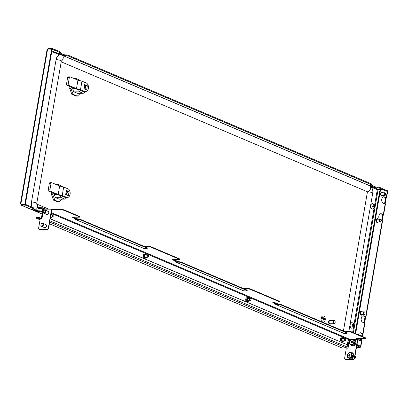 <?xml version="1.0" encoding="UTF-8"?>
<svg xmlns="http://www.w3.org/2000/svg" width="408" height="408" viewBox="0 0 408 408"><rect width="100%" height="100%" fill="white"/><g stroke="black" fill="none" stroke-linecap="round" stroke-linejoin="round"><path stroke-width="0.61" d="M42.519 211.64L41.616 211.257A1.647 0.332 -170.2 0 0 39.336 210.824L38.918 210.829A1.647 0.332 9.8 0 1 36.638 210.395L32.956 208.835M42.391 212.379L41.488 211.997A1.647 0.332 -170.2 0 0 39.209 211.568L38.785 211.568A1.647 0.332 9.8 0 1 36.506 211.14L36.638 210.395M52.086 49.21L59.966 52.515A1.647 0.332 -170.2 0 1 60.323 52.795A1.647 0.332 -170.2 0 1 59.716 52.943L59.293 52.948A1.647 0.332 9.8 0 0 58.686 53.096A1.647 0.332 9.8 0 0 59.043 53.377L63.434 55.243A1.647 0.332 -170.2 0 0 65.713 55.672L66.137 55.672L66.264 54.932A1.647 0.332 -170.2 0 1 68.544 55.361L371.474 183.921A1.647 0.332 9.8 0 1 371.826 184.202L371.698 184.946A1.647 0.332 -170.2 0 0 371.346 184.666L371.474 183.921M66.137 55.672A1.647 0.332 9.8 0 1 68.416 56.1L371.346 184.666M371.698 184.946A1.647 0.332 -170.2 0 1 371.091 185.094L370.673 185.094A1.647 0.332 9.8 0 0 370.066 185.247A1.647 0.332 9.8 0 0 370.418 185.528L375.151 187.537A1.647 0.332 -170.2 0 0 377.436 187.966L377.854 187.966L377.981 187.226A1.647 0.332 -170.2 0 1 380.261 187.654L382.301 188.522L382.174 189.261L378.124 189.261L51.877 50.806M377.854 187.966A1.647 0.332 9.8 0 1 380.134 188.394L382.174 189.261M20.4 203.969L47.093 49.429L47.624 49.042L52.148 49.235L25.362 204.316L21.313 204.321L20.721 203.975L21.201 205.107L21.328 204.367L25.378 204.362L25.25 205.107L20.966 205.076L42.1 214.047M51.673 49.037L24.888 204.117L20.721 203.975M24.888 204.117L25.362 204.316M21.313 203.975L21.328 204.367L21.313 203.975M25.25 205.107L33.038 208.411A1.647 0.332 9.8 0 1 33.395 208.692A1.647 0.332 9.8 0 1 32.788 208.84L32.365 208.84A1.647 0.332 -170.2 0 0 31.758 208.993A1.647 0.332 -170.2 0 0 32.115 209.273L36.506 211.14M348.83 343.628A1.647 0.332 9.8 0 1 348.228 343.434L348.356 342.689L347.922 342.506M347.795 343.25L348.228 343.434M348.957 342.888A1.647 0.332 9.8 0 1 348.356 342.689M33.038 208.411L33.165 207.667L25.378 204.362M33.165 207.667A1.647 0.332 9.8 0 1 33.522 207.947L33.395 208.692M353.384 332.642L378.14 189.312L377.298 189.659L378.124 189.261M48.159 49.037L48.256 48.47L47.542 49.067M66.264 54.932L65.846 54.932A1.647 0.332 9.8 0 1 63.561 54.504L59.884 52.943M371.265 185.089L375.284 186.798A1.647 0.332 9.8 0 0 377.563 187.226L377.981 187.226M48.256 48.47L52.306 48.47L60.093 51.775A1.647 0.332 9.8 0 1 60.45 52.056L60.323 52.795M52.306 48.47L52.178 49.21M377.324 189.623L374.59 205.326M378.14 189.312L380.965 189.567M380.506 189.307L380.384 190.011M31.972 207.162A6.579 4.202 -90 0 1 31.492 201.986L56.08 59.639A3.29 0.663 9.8 0 1 60.639 60.496A3.29 0.663 9.8 0 1 61.348 61.057L61.312 60.93M348.922 331.036L372.728 193.208A3.29 0.663 -170.2 0 0 370.938 192.29A3.29 0.663 -170.2 0 0 367.455 191.791L343.414 330.99L348.213 330.99A1.647 0.332 9.8 0 1 350.492 331.418L350.421 331.842A1.647 0.332 -170.2 0 0 348.141 331.413L348.213 330.99M372.728 193.208C373.223 189.735 372.076 187.196 369.291 185.584L61.97 55.157L60.129 54.779A6.579 4.202 90 0 0 56.08 59.639M369.291 185.584A3.29 2.443 113 0 1 370.423 189.093A3.29 2.443 113 0 1 367.455 191.791L61.215 61.817M334.091 323.416A1.372 0.877 90 0 0 335.045 322.856A1.372 0.877 90 0 0 335.045 321.331A1.372 0.877 90 0 0 334.55 320.77A1.372 0.877 90 0 0 333.474 321.733A1.372 0.877 90 0 0 334.091 323.416M335.014 322.927A1.647 1.051 -90 0 1 334.983 323.009A1.647 1.051 -90 0 1 334.111 323.738A1.647 1.051 -90 0 1 333.836 323.682A1.647 1.051 -90 0 1 333.066 321.876A1.647 1.051 -90 0 1 334.106 320.448A1.647 1.051 -90 0 1 334.382 320.504A1.647 1.051 -90 0 1 334.978 321.178A1.647 1.051 -90 0 1 335.014 321.259M334.106 320.448L330.098 320.453A1.647 1.051 90 0 0 329.057 321.881A1.647 1.051 90 0 0 329.827 323.682A1.647 1.051 90 0 0 330.103 323.743L334.111 323.738M330.888 320.448A2.055 1.316 90 0 0 330.444 320.112A2.055 1.316 90 0 0 330.098 320.04A2.055 1.316 90 0 0 328.797 321.825A2.055 1.316 90 0 0 329.756 324.08A2.055 1.316 90 0 0 330.103 324.151A2.055 1.316 90 0 0 330.888 323.743M329.995 320.045A2.055 1.316 90 0 0 329.888 320.04A2.055 1.316 90 0 0 328.588 321.825A2.055 1.316 90 0 0 329.547 324.08A2.055 1.316 90 0 0 329.894 324.151A2.055 1.316 90 0 0 329.995 324.146M323.911 317.174L323.274 316.904L323.911 317.174M323.202 317.067L323.881 317.337M324.421 318.5L322.402 317.643L324.421 318.5M322.33 317.812L324.396 318.668M324.86 319.75L321.621 318.373L323.161 319.204L322.891 321.422L323.264 319.25L324.86 319.75M321.555 318.541L323.161 319.204M323.116 319.204L322.784 321.377M323.264 319.265L324.829 319.913M323.396 322.499A3.29 2.101 90 0 0 325.202 320.086A3.29 2.101 90 0 0 323.167 315.935A3.29 2.101 90 0 0 321.142 318.368A3.29 2.101 90 0 0 321.922 321.876M323.167 315.935L323.126 315.935A3.29 2.101 90 0 0 323.126 315.935A3.29 2.101 90 0 0 321.101 318.368A3.29 2.101 90 0 0 321.856 321.846M44.248 209.12L43.355 208.743L41.856 217.418L42.136 217.535M348.534 338.961L347.152 346.989A0.989 0.734 113 0 1 346.224 347.937L342.185 347.999M38.995 217.892L41.004 217.949A0.551 0.408 -67 0 0 41.519 217.418L43.018 208.743A0.551 0.408 -67 0 0 42.687 208.213L42.911 208.309M38.862 217.836L38.933 217.413L36.598 217.342L36.445 218.244L40.933 218.372A0.989 0.734 -67 0 0 41.856 217.418M43.355 208.743A0.989 0.734 -67 0 0 42.983 207.835A0.989 0.734 -67 0 0 42.758 207.789L42.687 208.213L38.199 208.085M38.27 207.662L42.758 207.789M40.142 217.923L38.933 217.413M40.055 219.8L36.332 218.219L40.06 219.779M38.117 208.559L40.453 208.626L40.525 208.202L42.932 209.227M40.453 208.626L42.86 209.651M38.189 208.136L40.525 208.202M41.004 217.949L40.933 218.372L41.917 218.79M361.06 311.258A1.999 1.28 -90 0 1 361.697 311.834M362.289 314.578A1.999 1.28 -90 0 1 361.361 315.211A1.999 1.28 -90 0 1 360.121 312.681A1.999 1.28 -90 0 1 361.355 311.207A1.999 1.28 -90 0 1 362.289 311.834M377.053 218.652A1.999 1.28 -90 0 1 377.691 219.229M378.282 221.972A1.999 1.28 -90 0 1 377.354 222.605A1.999 1.28 -90 0 1 376.12 220.075A1.999 1.28 -90 0 1 377.349 218.601A1.999 1.28 -90 0 1 378.282 219.229M381.628 192.194A1.999 1.28 -90 0 1 382.26 192.77M382.857 195.514A1.999 1.28 -90 0 1 381.924 196.146A1.999 1.28 -90 0 1 380.69 193.616A1.999 1.28 -90 0 1 381.919 192.143A1.999 1.28 -90 0 1 382.852 192.77M358.377 334.764A3.29 2.101 -90 0 1 360.31 332.76A3.29 2.101 -90 0 1 360.861 332.877L362.753 333.678A1.316 0.265 9.8 0 1 363.038 333.902A1.316 0.265 9.8 0 1 362.712 334.019L362.294 336.427M356.495 347.31L360.315 347.31L360.442 346.565A1.316 0.265 -170.2 0 0 360.871 346.448L361.942 340.257A1.316 0.265 -170.2 0 0 361.656 340.032L361.921 338.589M360.871 346.448A1.316 0.265 -170.2 0 0 360.59 346.224L357.541 344.928M355.654 333.606L380.139 191.852A3.29 2.101 90 0 1 382.168 189.424A3.29 2.101 90 0 1 382.719 189.536L387.314 191.49A1.316 0.265 9.8 0 1 387.6 191.714L386.529 197.906A1.316 0.265 9.8 0 1 386.203 198.023L385.162 204.036L383.255 203.23A3.29 2.101 -90 0 1 381.72 199.619A3.29 2.101 -90 0 1 383.8 196.763A3.29 2.101 -90 0 1 384.351 196.88L386.249 197.681A1.316 0.265 9.8 0 1 386.529 197.906M383.607 214.838L385.433 204.255A1.316 0.265 -170.2 0 0 385.152 204.031L383.321 214.613A1.316 0.265 9.8 0 1 383.607 214.838A1.316 0.265 9.8 0 1 383.275 214.955L382.24 220.973M363.038 333.902L364.869 323.32A1.316 0.265 -170.2 0 0 364.584 323.095L362.692 322.295A3.29 2.101 -90 0 1 361.156 318.684A3.29 2.101 -90 0 1 363.237 315.828A3.29 2.101 -90 0 1 363.788 315.945L365.68 316.746A1.316 0.265 9.8 0 1 365.966 316.97L382.51 221.192A1.316 0.265 -170.2 0 0 382.225 220.968L381.108 220.493M365.966 316.97A1.316 0.265 9.8 0 1 365.634 317.087L364.599 323.1M361.182 339.828L361.396 338.589M361.804 336.218L362.222 333.81L362.712 334.019M359.968 346.366L357.403 345.117M383.505 196.794A3.29 2.101 90 0 1 383.765 196.88L386.203 198.023M384.673 203.832L385.713 197.814M380.582 213.731A3.29 2.101 90 0 1 380.837 213.812L383.275 214.955M381.75 220.764L382.786 214.746M362.942 315.863A3.29 2.101 90 0 1 363.197 315.945L365.634 317.087M364.109 322.896L365.145 316.878M360.014 332.795A3.29 2.101 90 0 1 360.269 332.877L362.222 333.81M379.343 219.229A3.29 2.101 -90 0 1 378.95 215.674A3.29 2.101 -90 0 1 380.878 213.695A3.29 2.101 -90 0 1 381.429 213.812L383.321 214.613M360.59 346.224L361.656 340.032L360.539 339.558M361.697 314.578A1.999 1.28 -90 0 1 361.065 315.155M377.696 221.972A1.999 1.28 -90 0 1 377.058 222.549M382.265 195.514A1.999 1.28 -90 0 1 381.628 196.09M380.139 191.852L379.552 191.852L355.103 333.372M379.552 191.852A3.29 2.101 -90 0 1 381.577 189.424L382.168 189.424M360.315 347.31L356.755 345.795M360.442 346.565L357.301 345.229M382.25 188.802L387.37 190.674L387.131 191.413M382.73 189.541L387.243 191.413M382.969 188.802L382.842 189.541M46.262 214.174A1.78 1.321 -67 0 0 46.675 214.501A1.78 1.321 -67 0 0 47.073 214.583A1.78 1.321 -67 0 0 48.68 213.124A1.78 1.321 -67 0 0 48.068 211.222A1.78 1.321 -67 0 0 47.67 211.14A1.78 1.321 -67 0 0 47.547 211.145M48.2 211.288A1.78 1.321 -67 0 0 47.94 211.257A1.78 1.321 -67 0 0 47.818 211.262L48.113 211.268M43.977 227.404A1.78 1.321 -67 0 0 44.39 227.73A1.78 1.321 -67 0 0 44.788 227.812A1.78 1.321 -67 0 0 46.395 226.353A1.78 1.321 -67 0 0 45.783 224.451A1.78 1.321 -67 0 0 45.385 224.369A1.78 1.321 -67 0 0 45.263 224.375M45.915 224.517A1.78 1.321 -67 0 0 45.655 224.487A1.78 1.321 -67 0 0 45.533 224.492L45.829 224.497M76.051 219.739L143.667 248.431A0.989 0.734 113 0 0 143.891 248.477L146.64 248.477A1.647 0.332 -170.2 0 0 147.247 248.324A1.647 0.332 -170.2 0 0 146.89 248.044L81.304 220.208A1.647 0.332 -170.2 0 0 79.024 219.779L76.271 219.779A0.989 0.734 -67 0 1 76.051 219.739A0.989 0.734 -67 0 1 75.913 219.652L73.471 217.632A0.551 0.408 -67 0 0 73.272 217.561L72.221 217.204L79.024 217.199A1.647 0.332 -170.2 0 0 79.631 217.046A1.647 0.332 -170.2 0 0 79.274 216.765L64.398 210.451A1.647 0.332 -170.2 0 0 62.118 210.023L62.189 209.6L53.331 209.605L52.25 209.146A0.989 0.632 90 0 0 52.086 209.11A0.989 0.632 90 0 0 51.479 209.839L43.462 209.85A0.989 0.632 -90 0 1 44.069 209.12A0.989 0.632 -90 0 1 44.237 209.151M62.189 209.6A1.647 0.332 9.8 0 1 64.469 210.028L64.398 210.451M79.274 216.765L79.346 216.342L64.469 210.028M79.346 216.342A1.647 0.332 9.8 0 1 79.703 216.623L79.631 217.046M175.955 262.135L243.576 290.833A0.989 0.734 113 0 0 243.795 290.879L246.544 290.873A1.647 0.332 -170.2 0 0 247.151 290.725A1.647 0.332 -170.2 0 0 246.794 290.445L181.208 262.609A1.647 0.332 -170.2 0 0 178.928 262.181L176.179 262.181A0.989 0.734 -67 0 1 175.955 262.135A0.989 0.734 -67 0 1 175.822 262.053L173.374 260.034A0.551 0.408 -67 0 0 173.176 259.962L172.125 259.6L178.928 259.595A1.647 0.332 -170.2 0 0 179.535 259.447A1.647 0.332 -170.2 0 0 179.178 259.167L150.613 247.039A1.647 0.332 -170.2 0 0 148.334 246.611L148.405 246.187L143.596 246.192M148.405 246.187A1.647 0.332 9.8 0 1 150.685 246.616L150.613 247.039M179.178 259.167L179.255 258.743L150.685 246.616M179.255 258.743A1.647 0.332 9.8 0 1 179.607 259.024L179.535 259.447M275.864 304.536L343.48 333.234A0.989 0.734 113 0 0 343.699 333.28L346.448 333.275A1.647 0.332 -170.2 0 0 347.055 333.127A1.647 0.332 -170.2 0 0 346.703 332.841L281.112 305.005A1.647 0.332 -170.2 0 0 278.832 304.577L276.083 304.582A0.989 0.734 -67 0 1 275.864 304.536A0.989 0.734 -67 0 1 275.726 304.455L273.278 302.43A0.551 0.408 -67 0 0 273.08 302.359L272.029 302.002L278.832 301.996A1.647 0.332 -170.2 0 0 279.439 301.849A1.647 0.332 -170.2 0 0 279.082 301.563L250.517 289.44A1.647 0.332 -170.2 0 0 248.237 289.012L248.309 288.589L243.505 288.594M248.309 288.589A1.647 0.332 9.8 0 1 250.589 289.017L250.517 289.44M279.082 301.563L279.159 301.14L250.589 289.017M279.159 301.14A1.647 0.332 9.8 0 1 279.511 301.425L279.439 301.849M354.996 339.726L357.515 339.726A0.551 0.352 90 0 0 357.27 339.053L356.189 338.594L365.048 338.584A1.647 0.332 -170.2 0 0 365.655 338.436A1.647 0.332 -170.2 0 0 365.298 338.155L365.369 337.732L350.492 331.418M365.369 337.732A1.647 0.332 9.8 0 1 365.726 338.013L365.655 338.436M357.515 339.726L354.389 357.821L354.659 357.938L357.785 339.839A0.989 0.632 90 0 0 357.342 338.63L357.255 338.594M51.474 213.46L348.248 339.415A0.551 0.408 113 0 1 348.764 338.885L349.253 339.058A0.551 0.352 -90 0 1 349.503 339.731L351.053 339.731M365.298 338.155L350.421 331.842M344.403 331.413L348.141 331.413M244.499 289.012L248.237 289.012M144.595 246.616L148.334 246.611M62.118 210.023L53.259 210.028L52.178 209.569A0.551 0.352 90 0 0 51.75 209.957L48.623 228.052A1.647 1.219 113 0 1 47.083 229.643L46.813 229.526A1.647 1.219 -67 0 0 48.353 227.939L51.479 209.839M278.501 304.154L273.421 302.002A0.989 0.734 -67 0 1 273.513 302.063L275.956 304.087A0.551 0.408 -67 0 0 276.155 304.159L278.904 304.154A1.647 0.332 9.8 0 1 281.183 304.582L281.112 305.005M173.512 259.6A0.989 0.734 -67 0 1 173.609 259.666L176.052 261.686A0.551 0.408 -67 0 0 176.251 261.757L179 261.757A1.647 0.332 9.8 0 1 181.279 262.186L181.208 262.609M78.688 219.356L73.613 217.199A0.989 0.734 -67 0 1 73.7 217.265L76.148 219.285A0.551 0.408 -67 0 0 76.347 219.356L79.096 219.356A1.647 0.332 9.8 0 1 81.376 219.785L81.304 220.208M53.331 209.605L53.259 210.028M43.462 209.85L41.891 218.948L40.203 218.953L38.648 227.945A1.647 1.219 -67 0 0 39.27 229.459A1.647 1.219 -67 0 0 39.642 229.536L46.813 229.526M46.543 214.307L46.538 214.297A1.78 1.321 -67 0 0 46.813 214.547M44.248 227.521A1.78 1.321 -67 0 0 44.528 227.776M39.642 229.536L46.012 229.643M39.913 229.648A1.647 1.219 113 0 1 39.54 229.576A1.647 1.219 113 0 1 39.413 229.505M354.659 357.938A1.647 1.219 113 0 1 353.119 359.525L345.948 359.53A1.647 1.219 113 0 1 345.581 359.458L345.311 359.341A1.647 1.219 -67 0 1 344.689 357.831L346.239 348.835L347.927 348.835L349.503 339.731M345.311 359.341A1.647 1.219 -67 0 0 345.678 359.417L345.948 359.53M353.119 359.525L345.678 359.417M352.849 359.412A1.647 1.219 -67 0 0 354.389 357.821M73.063 217.561L73.124 217.204M146.89 248.044L146.967 247.62L81.376 219.785M146.967 247.62A1.647 0.332 9.8 0 1 147.319 247.901L147.247 248.324M272.875 302.359L272.937 302.002M172.966 259.962L173.033 259.6M246.794 290.445L246.871 290.022L181.279 262.186M246.871 290.022A1.647 0.332 9.8 0 1 247.222 290.302L247.151 290.725M346.703 332.841L346.775 332.418L281.183 304.582M346.775 332.418A1.647 0.332 9.8 0 1 347.132 332.704L347.055 333.127M348.248 339.415L347.32 344.811L50.235 218.729M50.21 218.861L347.32 344.811M351.834 322.697A2.744 1.749 90 0 0 351.808 322.692A2.744 1.749 90 0 0 350.105 324.804A2.744 1.749 90 0 0 351.028 327.889A2.744 1.749 90 0 0 351.813 328.18A2.744 1.749 90 0 0 351.834 328.175L351.859 328.18A2.744 1.749 90 0 0 352.15 328.139A2.795 2.795 0 0 0 352.145 322.733A2.744 1.749 90 0 0 351.854 322.692A2.744 1.749 90 0 0 350.288 324.207A2.744 1.749 90 0 0 351.074 327.889A2.744 1.749 90 0 0 351.859 328.18M353.032 326.206L353.394 326.237A2.79 1.918 128.1 0 1 352.706 327.124L352.446 326.925A2.79 1.918 -51.9 0 0 353.139 326.033A0.816 0.52 90 0 1 352.976 325.283A2.79 0.964 -162.3 0 0 352.002 324.839L352.13 324.436A2.79 0.964 17.7 0 1 353.104 324.88L351.915 324.936M353.338 324.656L353.583 324.63A0.816 0.52 90 0 0 353.461 324.62A0.816 0.52 90 0 0 353.104 324.88M353.583 324.63A2.79 1.918 -51.9 0 0 353.461 323.743L353.721 323.947A2.79 1.918 128.1 0 1 353.843 324.834L352.553 324.941L352.66 324.605M352.675 325.533L354.001 325.584A0.816 0.52 90 0 0 353.843 324.834M354.001 325.584A2.79 0.964 17.7 0 1 354.164 326.033L354.037 326.431A2.79 0.964 -162.3 0 0 353.874 325.987L353.088 325.956M353.394 326.237A0.816 0.52 90 0 0 353.461 326.247A0.816 0.52 90 0 0 353.874 325.987M354.164 326.033L352.895 325.701M373.244 206.275A0.704 0.449 -90 0 1 373.238 206.519L373.442 206.025M372.397 203.628A2.744 1.749 90 0 0 372.377 203.628A2.744 1.749 90 0 0 370.637 206.693A2.744 1.749 90 0 0 372.382 209.115A2.744 1.749 90 0 0 372.402 209.11M374.794 206.315A2.795 2.795 0 0 0 372.713 203.669A2.744 1.749 90 0 0 372.417 203.628A2.744 1.749 90 0 0 372.218 203.648A2.744 1.749 90 0 0 370.683 206.693A2.744 1.749 90 0 0 372.422 209.115A2.744 1.749 90 0 0 372.626 209.095A2.744 1.749 90 0 0 372.718 209.075A2.795 2.795 0 0 0 374.794 206.387L373.238 206.519A0.704 0.449 -90 0 1 373.203 206.683M372.392 206.672L373.575 206.683L372.54 206.8L372.504 206.356L373.539 206.239A0.816 0.52 90 0 1 373.856 205.617A2.79 2.132 -100.4 0 0 373.371 204.632L373.657 204.576A2.79 2.132 79.6 0 1 374.141 205.566L373.845 205.591M373.203 206.071L374.534 206.055A0.816 0.52 90 0 0 374.141 205.566M374.534 206.055L374.794 206.387L373.478 206.474M374.758 205.938L374.794 206.387M373.799 207.08L374.258 207.121A0.816 0.52 90 0 0 374.57 206.504M374.258 207.121A2.79 2.132 79.6 0 1 373.927 208.111L373.641 208.162A2.79 2.132 -100.4 0 0 373.973 207.177A0.816 0.52 90 0 1 373.575 206.683M360.392 340.343A1.372 0.877 -90 0 1 360.361 340.425A1.372 0.877 -90 0 1 359.637 341.037A1.372 0.877 -90 0 1 358.765 339.476A1.372 0.877 -90 0 1 359.091 338.589M360.177 338.589A1.372 0.877 -90 0 1 360.361 338.9A1.372 0.877 -90 0 1 360.392 338.982M359.983 338.589A1.097 0.699 -90 0 1 360.427 339.053A1.097 0.699 -90 0 1 360.539 339.813A1.097 0.699 -90 0 1 360.427 340.272A1.097 0.699 -90 0 1 359.596 340.69A1.097 0.699 -90 0 1 359.152 339.512A1.097 0.699 -90 0 1 359.703 338.589M358.586 313.227A2.525 1.612 -90 0 1 358.693 312.293A2.525 1.612 -90 0 1 358.81 311.916M364.966 313.885A1.372 0.877 -90 0 1 364.93 313.966A1.372 0.877 -90 0 1 364.206 314.578L361.253 314.578A1.372 0.877 -90 0 1 360.437 312.707A1.372 0.877 -90 0 1 361.248 311.834L364.201 311.834A1.372 0.877 -90 0 1 364.93 312.441A1.372 0.877 -90 0 1 364.961 312.523M364.206 314.578A1.372 0.877 -90 0 1 363.39 312.707A1.372 0.877 -90 0 1 364.201 311.834M363.763 312.809A1.097 0.699 -90 0 1 364.339 312.115A1.097 0.699 -90 0 1 364.997 312.594A1.097 0.699 -90 0 1 365.068 313.604A1.097 0.699 -90 0 1 364.997 313.813A1.097 0.699 -90 0 1 364.089 314.175A1.097 0.699 -90 0 1 363.763 312.809M380.96 221.279A1.372 0.877 -90 0 1 380.929 221.36A1.372 0.877 -90 0 1 380.2 221.967L377.247 221.972A1.372 0.877 -90 0 1 377.247 221.972A1.372 0.877 -90 0 1 377.242 221.972A1.372 0.877 -90 0 1 376.37 220.595A1.372 0.877 -90 0 1 377.247 219.229A1.372 0.877 -90 0 1 377.252 219.229L380.2 219.229A1.372 0.877 -90 0 1 380.924 219.835A1.372 0.877 -90 0 1 380.96 219.917M380.2 221.967A1.372 0.877 -90 0 1 380.195 221.967A1.372 0.877 -90 0 1 379.323 220.595A1.372 0.877 -90 0 1 380.2 219.229A1.372 0.877 -90 0 1 380.205 219.229M380.414 219.504A1.097 0.699 -90 0 1 380.99 219.989A1.097 0.699 -90 0 1 380.99 221.207A1.097 0.699 -90 0 1 380.409 221.697A1.097 0.699 -90 0 1 379.71 220.59A1.097 0.699 -90 0 1 380.414 219.504M374.58 220.621A2.525 1.612 -90 0 1 374.809 219.31M381.827 195.514A1.372 0.877 -90 0 1 381.817 195.514A1.372 0.877 -90 0 1 381.811 195.514A1.372 0.877 -90 0 1 380.939 194.137A1.372 0.877 -90 0 1 381.817 192.77A1.372 0.877 -90 0 1 381.822 192.77L384.77 192.77A1.372 0.877 -90 0 1 385.499 193.377A1.372 0.877 -90 0 1 385.529 193.458M385.529 194.82A1.372 0.877 -90 0 1 385.499 194.902A1.372 0.877 -90 0 1 384.77 195.509A1.372 0.877 -90 0 1 384.764 195.509A1.372 0.877 -90 0 1 383.892 194.137A1.372 0.877 -90 0 1 384.77 192.77A1.372 0.877 -90 0 1 384.775 192.77M384.984 193.045A1.097 0.699 -90 0 1 385.56 193.53A1.097 0.699 -90 0 1 385.565 194.749A1.097 0.699 -90 0 1 384.979 195.238A1.097 0.699 -90 0 1 384.28 194.131A1.097 0.699 -90 0 1 384.984 193.045M379.149 194.162A2.525 1.612 -90 0 1 379.379 192.851M62.154 199.155L59.038 201.955L54.835 200.175L52.668 194.264L52.892 192.953M56.947 184.865L57.579 184.299L61.776 186.079L61.965 186.584M60.369 195.503A6.166 3.942 -90 0 0 61.348 197.676L64.831 199.155L59.135 199.16L55.651 197.681A6.166 3.942 90 0 1 54.453 194.417L54.585 193.667M59.038 201.955L57.773 201.955L53.57 200.175L51.403 194.264L51.714 192.454M56.085 184.503L57.579 184.299M54.835 200.175L53.57 200.175M52.668 194.264L51.403 194.264M65.724 194.295A1.372 0.877 90 0 0 66.04 192.469M66.397 194.978L66.983 191.576L66.244 191.265M66.774 197.508A6.166 3.942 -90 0 1 64.831 199.155M61.348 197.676L55.651 197.681M56.35 194.417L54.453 194.417M51.699 182.682A1.097 0.699 90 0 1 51.882 182.718L59.66 186.017L63.689 187.012L68.111 188.889A4.386 2.8 -90 0 1 70.079 194.269A4.386 2.8 -90 0 1 67.381 197.508A4.386 2.8 -90 0 1 66.647 197.355L62.225 195.478L58.196 194.483L50.419 191.184L48.73 191.184A1.097 0.699 -90 0 1 48.241 189.842L49.337 183.493A1.097 0.699 -90 0 1 50.011 182.682L51.699 182.682A1.097 0.699 90 0 0 51.026 183.488L49.929 189.837A1.097 0.699 90 0 0 50.419 191.184M69.095 191.576L68.366 195.809L65.657 194.662L66.392 190.429L69.095 191.576L67.407 191.576L66.274 191.097M67.407 191.576L66.79 195.141M67.381 197.508L65.693 197.508A4.386 2.8 -90 0 1 64.959 197.355L60.899 195.631L56.87 194.641L48.73 191.184M63.689 187.012L62.225 195.478M59.66 186.017L58.196 194.483M80.437 93.32L77.316 96.12L73.119 94.34L70.946 88.429L71.176 87.118M75.225 79.03L75.857 78.463L80.06 80.243L80.243 80.748M78.647 89.668A6.166 3.942 -90 0 0 79.626 91.841L83.11 93.32L77.418 93.325L73.93 91.846A6.166 3.942 90 0 1 72.736 88.582L72.864 87.832M77.316 96.12L76.051 96.12L71.849 94.34L69.681 88.429L69.998 86.618M74.368 78.668L75.857 78.463M73.119 94.34L71.849 94.34M70.946 88.429L69.681 88.429M84.002 88.459A1.372 0.877 90 0 0 84.318 86.634M84.68 89.143L85.267 85.741L84.527 85.43M85.058 91.672A6.166 3.942 -90 0 1 83.11 93.32M79.626 91.841L73.93 91.846M74.628 88.582L72.736 88.582M69.982 76.847A1.097 0.699 90 0 1 70.166 76.883L77.938 80.182L81.967 81.177L86.389 83.053A4.386 2.8 -90 0 1 88.363 88.434A4.386 2.8 -90 0 1 85.66 91.672A4.386 2.8 -90 0 1 84.925 91.519L80.509 89.643L76.48 88.648L68.702 85.349L67.014 85.349A1.097 0.699 -90 0 1 66.519 84.007L67.616 77.658A1.097 0.699 -90 0 1 68.294 76.847L69.982 76.847A1.097 0.699 90 0 0 69.304 77.653L68.207 84.002A1.097 0.699 90 0 0 68.702 85.349M87.373 85.741L86.644 89.974L83.941 88.827L84.67 84.594L87.373 85.741L85.69 85.741L84.558 85.262M85.69 85.741L85.073 89.306M85.66 91.672L83.972 91.672A4.386 2.8 -90 0 1 83.237 91.519L79.183 89.796L75.154 88.806L67.014 85.349M81.967 81.177L80.509 89.643M77.938 80.182L76.48 88.648M356.791 345.586A1.647 1.219 -67 0 0 357.862 344.148A1.647 1.219 -67 0 0 357.372 342.649A1.647 1.219 -67 0 0 357.306 342.613M351.803 342.832L350.982 342.679L351.135 342.169L352.017 342.541L351.135 342.169M351.375 342.654L351.788 342.858M352.471 341.557L352.104 341.404L352.476 341.547L352.298 342.521L351.589 343.046L351.421 342.705M349.253 339.058L352.13 339.058L355.348 340.797L355.082 343.837L352.803 345.637L349.59 343.893L349.855 340.853L352.135 339.053L354.149 340.287L353.884 343.327L351.604 345.127M353.313 339.553L355.093 343.842L353.884 343.327M355.348 340.797L354.149 340.287M352.594 344.163A2.744 2.035 113 0 1 350.447 344.444A2.744 2.035 113 0 1 349.574 342.307A2.744 2.035 113 0 1 350.844 339.89A2.744 2.035 113 0 1 352.991 339.604A2.744 2.035 113 0 1 353.864 341.746A2.744 2.035 113 0 1 352.594 344.163M351.15 342.037L351.14 341.532L351.711 341.078L352.104 341.404M351.436 341.491L352.313 341.863L352.028 342.409M354.236 358.902A1.647 1.219 -67 0 0 355.536 357.546A1.647 1.219 -67 0 0 355.088 355.878A1.647 1.219 -67 0 0 355.021 355.842M349.513 356.062L348.697 355.909L348.85 355.399L349.733 355.771L348.85 355.399M349.1 355.888L349.503 356.087M350.186 354.787L349.819 354.634L350.192 354.776L350.013 355.75L349.299 356.276L349.136 355.934M349.85 352.283L353.063 354.027L352.798 357.066L350.518 358.867L347.305 357.122L347.57 354.083L349.85 352.283L351.864 353.517L351.599 356.556L349.319 358.357M351.028 352.782L352.808 357.071L351.599 356.556M353.063 354.027L351.864 353.517M350.309 357.393A2.744 2.035 113 0 1 348.162 357.673A2.744 2.035 113 0 1 347.29 355.536A2.744 2.035 113 0 1 348.56 353.119A2.744 2.035 113 0 1 350.707 352.833A2.744 2.035 113 0 1 351.579 354.975A2.744 2.035 113 0 1 350.309 357.393M348.865 355.266L348.85 354.761L349.426 354.307L349.819 354.634M350.023 355.093L349.743 355.638M40.871 225.007A1.647 1.219 113 0 1 42.799 223.334A1.647 1.219 113 0 1 43.447 224.691A1.647 1.219 113 0 1 41.514 226.364A1.647 1.219 113 0 1 40.871 225.007M40.922 224.9A1.346 1 113 0 1 42.095 223.477A1.346 1 113 0 1 43.029 224.64A1.346 1 113 0 1 41.856 226.063A1.346 1 113 0 1 40.922 224.9M48.455 228.592L48.899 228.113L48.634 228.001M49.139 225.058L48.899 228.113M43.156 211.778A1.647 1.219 113 0 1 45.084 210.105A1.647 1.219 113 0 1 45.732 211.461A1.647 1.219 113 0 1 43.799 213.134A1.647 1.219 113 0 1 43.156 211.778M43.207 211.67A1.346 1 113 0 1 44.38 210.248A1.346 1 113 0 1 45.313 211.41A1.346 1 113 0 1 44.14 212.833A1.346 1 113 0 1 43.207 211.67M50.832 215.271L51.184 214.883L50.918 214.771M51.423 211.829L51.184 214.883M345.51 340.553A1.097 0.699 90 0 0 345.668 339.359A1.097 0.699 90 0 0 345.015 338.676A1.097 0.699 90 0 0 344.525 338.992A1.097 0.699 90 0 0 344.372 340.19A1.097 0.699 90 0 0 345.02 340.869A1.097 0.699 90 0 0 345.51 340.553M343.398 338.681A1.377 0.882 90 0 0 342.006 339.476A1.377 0.882 90 0 0 342.394 340.935A1.377 0.882 90 0 0 343.403 340.874M343.72 338.681A1.729 1.102 90 0 0 342.608 338.094A1.729 1.102 90 0 0 341.792 339.4A1.729 1.102 90 0 0 342.383 341.328A1.729 1.102 90 0 0 343.72 340.874M343.827 340.874L342.343 341.94L341.302 340.44L341.608 338.278L342.955 337.615L344 339.109M342.955 337.615L342.042 337.615L340.69 338.278L340.405 339.359L340.384 340.44L341.43 341.94L342.343 341.94M340.384 340.44L341.302 340.44M340.69 338.278L341.608 338.278M148.405 256.902A1.097 0.699 90 0 0 148.563 255.704A1.097 0.699 90 0 0 147.91 255.026A1.097 0.699 90 0 0 147.421 255.342A1.097 0.699 90 0 0 147.268 256.54A1.097 0.699 90 0 0 147.915 257.219A1.097 0.699 90 0 0 148.405 256.902M146.294 255.026A1.377 0.882 90 0 0 144.901 255.826A1.377 0.882 90 0 0 145.289 257.285A1.377 0.882 90 0 0 146.294 257.219M146.615 255.026A1.729 1.102 90 0 0 145.503 254.444A1.729 1.102 90 0 0 144.682 255.75A1.729 1.102 90 0 0 145.279 257.678A1.729 1.102 90 0 0 146.615 257.219M146.722 257.219L145.238 258.289L144.192 256.79L144.498 254.628L145.85 253.96L146.895 255.459M145.85 253.96L144.937 253.96L143.585 254.628L143.3 255.709L143.279 256.79L144.325 258.289L145.238 258.289M143.279 256.79L144.192 256.79M143.585 254.628L144.498 254.628M250.849 300.38A1.097 0.699 90 0 0 251.002 299.181A1.097 0.699 90 0 0 250.354 298.503A1.097 0.699 90 0 0 249.859 298.819A1.097 0.699 90 0 0 249.706 300.018A1.097 0.699 90 0 0 250.354 300.696A1.097 0.699 90 0 0 250.849 300.38M248.732 298.503A1.377 0.882 90 0 0 247.345 299.304A1.377 0.882 90 0 0 247.727 300.762A1.377 0.882 90 0 0 248.737 300.696M249.053 298.503A1.729 1.102 90 0 0 247.947 297.922A1.729 1.102 90 0 0 247.126 299.227A1.729 1.102 90 0 0 247.722 301.155A1.729 1.102 90 0 0 249.053 300.696M249.166 300.696L247.681 301.762L246.636 300.268L246.942 298.105L248.294 297.437L249.334 298.936M248.294 297.437L247.376 297.437L246.024 298.105L245.738 299.186L245.718 300.268L246.764 301.762L247.681 301.762M245.718 300.268L246.636 300.268M246.024 298.105L246.942 298.105M53.739 216.725A1.097 0.699 90 0 0 53.897 215.531A1.097 0.699 90 0 0 53.249 214.848A1.097 0.699 90 0 0 52.754 215.169A1.097 0.699 90 0 0 52.601 216.362A1.097 0.699 90 0 0 53.249 217.041A1.097 0.699 90 0 0 53.739 216.725M51.627 214.853A1.377 0.882 90 0 0 51.265 214.598M50.47 217.367A1.729 1.102 90 0 0 51.949 217.046M52.056 217.046L50.572 218.112L50.403 217.729M51.184 213.787L52.229 215.281M51.949 214.853A1.729 1.102 90 0 0 51.347 214.266M50.531 217.005A1.377 0.882 90 0 0 51.632 217.046M374.09 208.228L354.027 324.391M353.522 327.293L352.65 332.331M51.76 51.5L59.609 54.83M371.295 187.114L377.298 189.659M41.488 211.997L41.616 211.257M68.544 55.361L68.416 56.1M380.261 187.654L380.134 188.394M20.839 204.117L47.624 49.042M348.743 344.117L347.718 343.684M42.111 213.981L21.201 205.107M59.966 52.515L60.093 51.775M375.151 187.537L375.284 186.798M377.436 187.966L377.563 187.226M370.418 185.528L370.495 185.099M63.434 55.243L63.561 54.504M65.713 55.672L65.846 54.932M59.043 53.377L59.114 52.953M38.785 211.568L38.918 210.829M39.209 211.568L39.336 210.824M32.115 209.273L32.186 208.845M36.281 203.857L36.837 204.27L36.761 203.408A3.29 0.663 -170.2 0 0 36.052 202.847A3.29 0.663 -170.2 0 0 31.492 201.986M36.807 204.189A3.29 2.443 113 0 1 37.46 207.203A3.29 2.443 113 0 1 35.368 209.86M61.97 55.157A3.29 2.443 113 0 1 63.25 57.916A3.29 2.443 113 0 1 61.348 61.011M49.873 220.82L347.152 346.989M49.654 222.074L346.224 347.937M49.368 223.727L342.363 348.075M364.584 323.095L362.753 333.678M387.314 191.49L386.249 197.681M382.225 220.968L365.68 316.746M385.601 197.661L384.545 203.776M382.673 214.593L381.618 220.708M365.033 316.725L363.977 322.84M362.11 333.657L361.677 336.161M361.259 338.589L361.055 339.772M358.454 334.795L358.545 334.274M361.141 319.255L361.468 317.342M378.782 217.122L379.108 215.21M381.704 200.19L382.036 198.278M383.765 196.88L384.351 196.88M380.837 213.812L381.429 213.812M363.197 315.945L363.788 315.945M360.269 332.877L360.861 332.877M348.764 338.885L51.51 212.731M357.27 339.053L352.145 339.053M273.513 302.063L278.44 304.154M173.609 259.666L178.536 261.757M73.7 217.265L78.627 219.356M48.353 227.939L48.623 228.052M143.891 248.477L76.271 219.779M79.024 219.779L79.096 219.356M243.795 290.879L176.179 262.181M178.928 262.181L179 261.757M343.699 333.28L276.083 304.582M278.832 304.577L278.904 304.154M66.647 197.355L64.959 197.355M51.026 183.488L49.337 183.493M49.929 189.837L48.241 189.842M84.925 91.519L83.237 91.519M69.304 77.653L67.616 77.658M68.207 84.002L66.519 84.007M355.093 343.842L350.951 344.75M351.314 342.654L350.962 342.501M352.364 341.766L351.533 341.414M352.017 341.904L351.14 341.532M351.905 342.113L351.028 341.741M353.144 357.214L351.288 352.935M352.798 357.087L348.667 357.979M349.029 355.883L348.677 355.73M350.079 354.996L349.248 354.644M349.151 354.72L350.028 355.093M349.733 355.133L348.85 354.761M349.62 355.343L348.743 354.97M41.514 226.364L44.63 227.684A1.647 1.219 -67 0 0 45.191 227.735M46.344 225.022A1.647 1.219 -67 0 0 45.915 224.655L42.799 223.334M43.799 213.134L46.915 214.455A1.647 1.219 -67 0 0 47.476 214.506M48.628 211.793A1.647 1.219 -67 0 0 48.2 211.426L45.084 210.105M20.609 204.046L21.017 204.194M347.708 343.745L348.733 344.179M36.761 203.408L61.348 61.057M48.68 209.115L36.771 204.061M42.983 207.835L46.007 209.115M342.266 348.06L49.368 223.752M52.086 209.11L44.069 209.12M178.592 261.757L173.517 259.6M39.27 229.459L39.54 229.576M359.637 341.037L357.581 341.037M384.77 195.509L381.817 195.514M353.053 339.441L354.588 339.492C356.097 340.445 356.398 341.965 355.495 344.056C354.521 345.678 353.318 346.275 351.89 345.851L350.702 344.602M352.466 341.567L352.063 341.399M350.768 352.67L352.303 352.721C353.812 353.675 354.113 355.195 353.211 357.286C352.237 358.907 351.033 359.504 349.605 359.081L348.417 357.831M350.181 354.797L349.778 354.629M342.332 338.681L345.015 338.676M342.332 340.874L345.02 340.869M145.228 255.026L147.91 255.026M145.228 257.224L147.915 257.219M247.666 298.503L250.354 298.503M247.671 300.696L250.354 300.696M51.194 214.853L53.249 214.848M50.567 217.046L53.249 217.041"/></g></svg>
